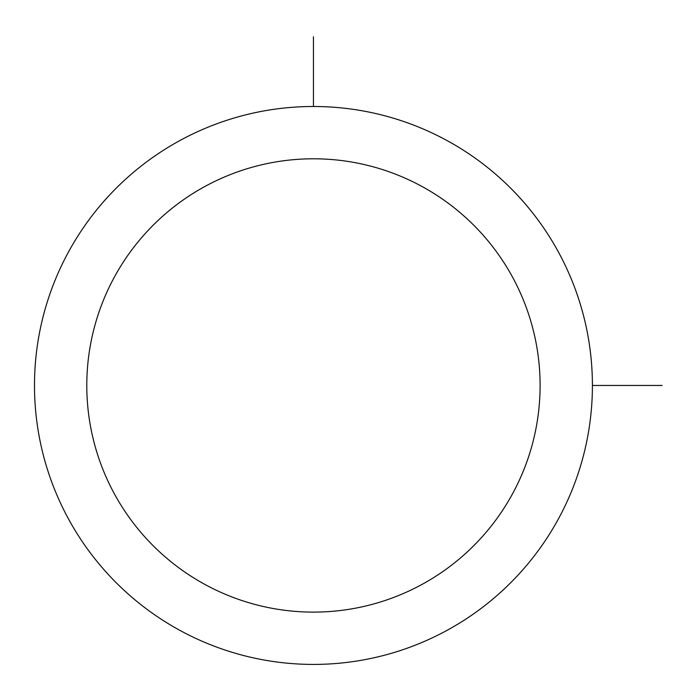 <?xml version="1.0" encoding="UTF-8"?>
<svg xmlns="http://www.w3.org/2000/svg" width="697" height="697" viewBox="0 0 697 697"><rect width="100%" height="100%" fill="white"/><g stroke="black" fill="none" stroke-linecap="round" stroke-linejoin="round"><path stroke-width="1.05" d="M68.637 251.713A278.966 278.966 0 0 1 447.186 140.646A278.966 278.966 0 0 1 558.262 519.195A278.966 278.966 0 0 1 179.704 630.271A278.966 278.966 0 0 1 68.637 251.713M114.535 276.796A226.656 226.656 0 0 1 422.112 186.543A226.656 226.656 0 0 1 512.356 494.121A226.656 226.656 0 0 1 204.779 584.365A226.656 226.656 0 0 1 114.535 276.796M592.406 385.458L662.15 385.458M313.45 106.493L313.45 36.758"/></g></svg>
